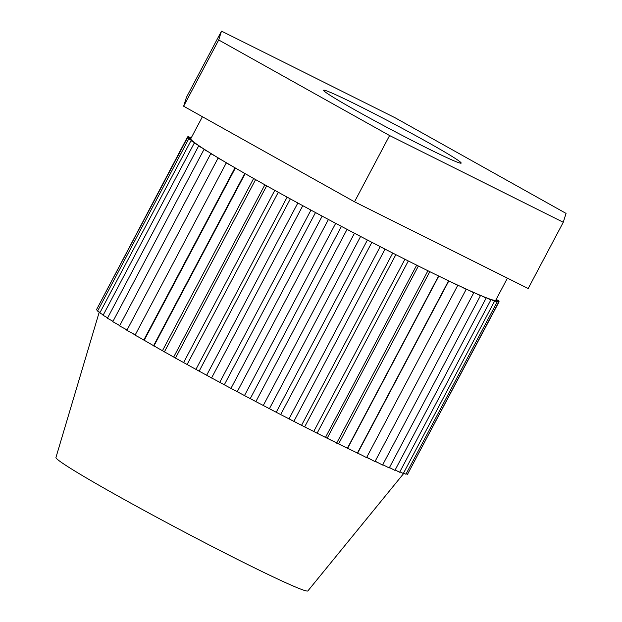 <?xml version="1.0" encoding="UTF-8"?>
<svg xmlns="http://www.w3.org/2000/svg" width="622" height="622" viewBox="0 0 622 622"><rect width="100%" height="100%" fill="white"/><g stroke="black" fill="none" stroke-linecap="round" stroke-linejoin="round"><path stroke-width="0.93" d="M358.816 105.826A77.843 3.164 27.9 0 0 323.588 90.4A77.843 3.164 27.9 0 0 390.904 129.477A77.843 3.164 27.9 0 0 461.058 163.189A77.843 3.164 27.9 0 0 429.032 143.021A77.843 3.164 27.9 0 0 358.816 105.826M566.059 213.4L395.18 117.815L221.502 31.1L218.711 39.971L389.59 135.549L563.268 222.264L566.059 213.4M99.256 312.034L55.941 457.504A142.539 5.792 27.9 0 0 243.241 562.28A142.539 5.792 27.9 0 0 307.874 590.9L403.896 473.249M389.388 467.666A172.551 7.013 27.9 0 0 390.764 468.242L389.442 467.565M382.701 464.774A172.551 7.013 27.9 0 0 384.707 465.66L382.763 464.665M375.105 461.353A172.551 7.013 27.9 0 0 378.238 462.784L375.19 461.19M366.653 457.434A172.551 7.013 27.9 0 0 370.3 459.137L366.731 457.279M357.502 453.104A172.551 7.013 27.9 0 0 362.198 455.335L347.504 448.268A172.551 7.013 27.9 0 0 352.604 450.748M337.629 443.439A172.551 7.013 27.9 0 0 343.095 446.122L326.301 437.81A172.551 7.013 27.9 0 0 332.117 440.71M315.354 432.313A172.551 7.013 27.9 0 0 321.45 435.384L303.046 426.07A172.551 7.013 27.9 0 0 309.359 429.281M291.345 420.075A172.551 7.013 27.9 0 0 297.829 423.403L278.368 413.373A172.551 7.013 27.9 0 0 285 416.802M266.232 407.045A172.551 7.013 27.9 0 0 272.934 410.543L252.975 400.07A172.551 7.013 27.9 0 0 259.693 403.616M240.745 393.586A172.551 7.013 27.9 0 0 247.439 397.139L227.559 386.542A172.551 7.013 27.9 0 0 234.183 390.087M215.57 380.081A172.551 7.013 27.9 0 0 222.085 383.595L202.826 373.153A172.551 7.013 27.9 0 0 209.179 376.613M191.413 366.894A172.551 7.013 27.9 0 0 197.578 370.277L179.47 360.278A172.551 7.013 27.9 0 0 185.387 363.559M168.951 354.4A172.551 7.013 27.9 0 0 174.595 357.557L158.151 348.289A172.551 7.013 27.9 0 0 163.438 351.29M148.829 342.955A172.551 7.013 27.9 0 0 153.766 345.785L139.452 337.513A172.551 7.013 27.9 0 0 143.985 340.156M135.254 334.838L131.576 332.863A172.551 7.013 27.9 0 0 135.176 334.994M127.082 329.948L123.887 328.237A172.551 7.013 27.9 0 0 126.997 330.119M119.774 325.516L117.255 324.14A172.551 7.013 27.9 0 0 119.696 325.664M112.986 321.317L111.789 320.657A172.551 7.013 27.9 0 0 112.94 321.403M107.645 317.834L107.116 317.539A172.551 7.013 27.9 0 0 107.622 317.889M96.698 309.289L187.58 136.863L190.775 138.706A172.551 7.013 -152.1 0 1 190.783 138.69L202.414 116.718M97.809 310.603L96.426 309.803L187.619 137.563L191.109 139.569A172.551 7.013 -152.1 0 1 190.798 139.064L187.619 137.563M100.025 312.462L97.561 311.078L188.754 138.838L192.431 140.906A172.551 7.013 -152.1 0 1 191.7 140.23L188.754 138.838M103.299 314.895L99.784 312.92L190.985 140.681L194.974 142.928A172.551 7.013 -152.1 0 1 193.551 141.832L190.985 140.681M107.116 317.539L103.073 315.315L194.274 143.076L198.309 145.299A172.551 7.013 -152.1 0 1 196.653 144.141L194.274 143.076M111.789 320.657L107.427 318.254L198.62 146.014L202.982 148.417A172.551 7.013 -152.1 0 1 200.486 146.769L198.62 146.014M117.255 324.14L112.784 321.706L203.977 149.467L208.448 151.9A172.551 7.013 -152.1 0 1 205.695 150.159L203.977 149.467M123.887 328.237L119.564 325.912L210.757 153.673L215.088 155.998A172.551 7.013 -152.1 0 1 211.877 154.031L210.757 153.673M131.576 332.863L126.872 330.344L218.073 158.097L222.769 160.624A172.551 7.013 -152.1 0 1 218.773 158.229L218.073 158.097M139.452 337.513L135.067 335.196L226.26 162.956L230.653 165.265A172.551 7.013 -152.1 0 1 226.913 163.073L226.26 162.956M495.796 300.123L499.108 301.701L407.737 473.863M498.657 302.144L495.555 300.34A172.551 7.013 -152.1 0 1 495.12 300.403L498.657 302.144L407.464 474.384L406.189 473.754M158.151 348.289L153.766 345.785M497.126 302.004L494.358 300.34A172.551 7.013 -152.1 0 1 493.293 300.123L497.126 302.004L405.925 474.244L403.554 473.078M494.513 301.289L491.955 299.75A172.551 7.013 -152.1 0 1 490.595 299.322L494.513 301.289L403.313 473.529L399.868 471.795M179.47 360.278L174.595 357.557M490.828 299.991L488.744 298.669A172.551 7.013 -152.1 0 1 486.598 297.868L490.828 299.991L399.635 472.23L395.405 470.108M486.116 298.132L484.196 296.919A172.551 7.013 -152.1 0 1 481.957 296.002L486.116 298.132L394.923 470.372L390.764 468.242M202.826 373.153L197.578 370.277M480.417 295.738L479.064 294.781A172.551 7.013 -152.1 0 1 475.9 293.421L480.417 295.738L389.224 467.977L384.707 465.66M473.762 292.799L472.51 291.92A172.551 7.013 -152.1 0 1 469.431 290.544L473.762 292.799L382.561 465.038L378.238 462.784M227.559 386.542L222.085 383.595M466.181 289.347L465.598 288.795A172.551 7.013 -152.1 0 1 461.493 286.897L466.181 289.347L374.98 461.586L370.3 459.137M457.738 285.405L457.201 284.892A172.551 7.013 -152.1 0 1 453.391 283.096L457.738 285.405L366.545 457.644L362.198 455.335M252.975 400.07L247.439 397.139M347.504 448.268L343.095 446.122M278.368 413.373L272.934 410.543M326.301 437.81L321.45 435.384M303.046 426.07L297.829 423.403M496.092 299.555L498.471 300.69L496.185 299.392M499.108 301.701L495.936 299.858M448.703 280.864A172.551 7.013 -152.1 0 1 443.805 278.508L448.703 280.864A172.551 7.013 -152.1 0 0 453.391 283.096M438.697 276.028A172.551 7.013 -152.1 0 1 434.288 273.882L438.697 276.028A172.551 7.013 -152.1 0 0 443.805 278.508M428.83 271.192A172.551 7.013 -152.1 0 1 423.318 268.471L428.83 271.192A172.551 7.013 -152.1 0 0 434.288 273.882M417.494 265.571A172.551 7.013 -152.1 0 1 412.643 263.145L417.494 265.571A172.551 7.013 -152.1 0 0 423.318 268.471M406.555 260.074A172.551 7.013 -152.1 0 1 400.56 257.041L406.555 260.074A172.551 7.013 -152.1 0 0 412.643 263.145M394.247 253.83A172.551 7.013 -152.1 0 1 389.022 251.164L394.247 253.83A172.551 7.013 -152.1 0 0 400.56 257.041M382.538 247.836A172.551 7.013 -152.1 0 1 376.201 244.563L382.538 247.836A172.551 7.013 -152.1 0 0 389.022 251.164M369.569 241.134A172.551 7.013 -152.1 0 1 364.134 238.304L369.569 241.134A172.551 7.013 -152.1 0 0 376.201 244.563M357.425 234.797A172.551 7.013 -152.1 0 1 350.894 231.376L357.425 234.797A172.551 7.013 -152.1 0 0 364.134 238.304M344.176 227.831A172.551 7.013 -152.1 0 1 338.632 224.9L344.176 227.831A172.551 7.013 -152.1 0 0 350.894 231.376M331.946 221.346A172.551 7.013 -152.1 0 1 325.384 217.848L331.946 221.346A172.551 7.013 -152.1 0 0 338.632 224.9M318.759 214.302A172.551 7.013 -152.1 0 1 313.286 211.356L318.759 214.302A172.551 7.013 -152.1 0 0 325.384 217.848M306.763 207.834A172.551 7.013 -152.1 0 1 300.372 204.374L306.763 207.834A172.551 7.013 -152.1 0 0 313.286 211.356M294.027 200.914A172.551 7.013 -152.1 0 1 288.771 198.037L294.027 200.914A172.551 7.013 -152.1 0 0 300.372 204.374M191.405 137.516L190.721 137.174L191.382 137.571M282.613 194.655A172.551 7.013 -152.1 0 1 276.58 191.319L282.613 194.655A172.551 7.013 -152.1 0 0 288.771 198.037M191.164 137.975L188.606 136.731L191.055 138.185M270.663 188.038A172.551 7.013 -152.1 0 1 265.788 185.317L270.663 188.038A172.551 7.013 -152.1 0 0 276.58 191.319M190.9 138.481L187.58 136.863M260.151 182.153A172.551 7.013 -152.1 0 1 254.639 179.05L260.151 182.153A172.551 7.013 -152.1 0 0 265.788 185.317M249.344 176.049A172.551 7.013 -152.1 0 1 244.967 173.546L249.344 176.049A172.551 7.013 -152.1 0 0 254.639 179.05M240.03 170.716A172.551 7.013 -152.1 0 1 235.186 167.909L240.03 170.716A172.551 7.013 -152.1 0 0 244.967 173.546M190.721 137.174L190.472 137.641M188.606 136.731L188.342 137.237M234.984 167.8L143.892 339.845M235.279 168.212L144.086 340.452M244.78 173.445L153.681 345.513M245.052 173.826L153.859 346.065M253.636 178.483L162.529 350.559M255.525 179.758L164.325 351.998M264.863 184.804L173.756 356.888M266.605 185.97L175.404 358.21M274.8 190.332L183.684 362.424M278.213 192.408L187.012 364.655M287.131 197.135L196.016 369.235M290.272 199.04L199.079 371.28M297.845 202.997L206.729 375.097M302.712 205.82L211.519 378.059M310.953 210.104L219.83 382.203M315.432 212.685L224.239 384.925M322.173 216.129L231.042 388.229M328.346 219.605L237.153 391.844M335.678 223.337L244.555 395.437M341.369 226.517L250.168 398.756M347.068 229.362L255.945 401.462M354.4 233.382L263.207 405.622M360.604 236.461L269.481 408.561M367.353 240.146L276.16 412.394M371.87 242.323L280.747 414.423M380.143 246.771L288.942 419.01M385.049 249.127L293.934 421.226M392.669 253.208L301.476 425.448M395.849 254.655L304.733 426.746M404.844 259.397L313.651 431.637M408.312 260.96L317.197 433.052M416.592 265.314L325.399 437.554M418.381 266.014L327.265 438.09M427.843 270.912L336.65 443.152M429.786 271.666L338.679 443.735M438.502 276.152L347.301 448.392M438.805 276.082L347.706 448.143M448.485 280.988L357.292 453.236M448.82 280.919L357.728 452.964M498.471 300.69L498.214 301.18M496.737 299.096L496.488 299.571M507.428 278.151L495.773 300.169A172.551 7.013 -152.1 0 1 495.555 300.34M495.12 300.403A172.551 7.013 -152.1 0 1 494.358 300.34M493.293 300.123A172.551 7.013 -152.1 0 1 491.955 299.75M490.595 299.322A172.551 7.013 -152.1 0 1 488.744 298.669M486.598 297.868A172.551 7.013 -152.1 0 1 484.196 296.919M481.957 296.002A172.551 7.013 -152.1 0 1 479.064 294.781M475.9 293.421A172.551 7.013 -152.1 0 1 472.51 291.92M469.431 290.544A172.551 7.013 -152.1 0 1 465.598 288.795M461.493 286.897A172.551 7.013 -152.1 0 1 457.201 284.892M235.186 167.909A172.551 7.013 -152.1 0 1 230.653 165.265M191.7 140.23A172.551 7.013 -152.1 0 1 191.109 139.569M226.913 163.073A172.551 7.013 -152.1 0 1 222.769 160.624M193.551 141.832A172.551 7.013 -152.1 0 1 192.431 140.906M218.773 158.229A172.551 7.013 -152.1 0 1 215.088 155.998M196.653 144.141A172.551 7.013 -152.1 0 1 194.974 142.928M211.877 154.031A172.551 7.013 -152.1 0 1 208.448 151.9M200.486 146.769A172.551 7.013 -152.1 0 1 198.309 145.299M205.695 150.159A172.551 7.013 -152.1 0 1 202.982 148.417M221.502 31.1L186.429 97.343L183.63 106.214L218.711 39.971M389.59 135.549L354.517 201.8L183.63 106.214M563.268 222.264L528.187 288.515L354.517 201.8"/></g></svg>
